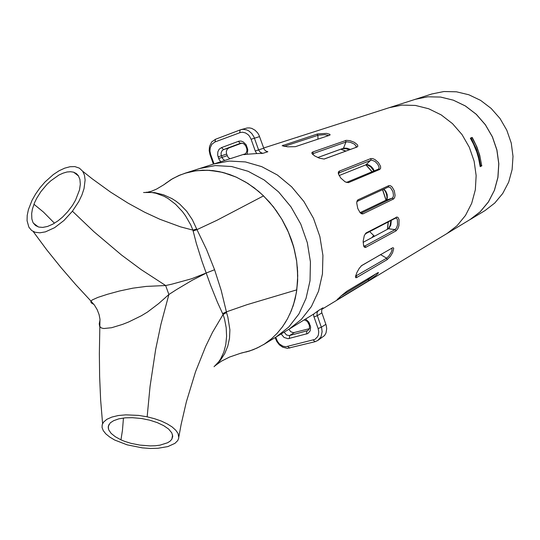 <?xml version="1.0" encoding="UTF-8"?>
<svg xmlns="http://www.w3.org/2000/svg" width="540" height="540" viewBox="0 0 540 540"><rect width="100%" height="100%" fill="white"/><g stroke="black" fill="none" stroke-linecap="round" stroke-linejoin="round"><path stroke-width="0.81" d="M340.929 149.141L345.836 151.052M365.87 164.734L372.175 171.774M382.631 189.641L386.12 200.124L387.342 197.863L387.146 194.535L385.789 191.228L383.738 189.135M388.307 221.852L387.504 229.311M240.867 129.674L247.165 127.96L249.466 127.899L251.775 128.405L255.022 130.187L257.708 133.009L259.045 135.331L264.222 149.371L265.653 150.896L267.84 151.713L262.791 153.367L260.267 152.294L258.748 150.235L253.935 136.863L251.768 133.481L248.846 130.957L246.618 129.89L243.135 129.33L240.867 129.674L215.507 139.226L211.707 141.98L209.5 146.509L209.162 150.532L209.999 154.602L213.381 164.106M241.9 143.12L228.845 147.96L227.32 149.047L226.328 151.369L226.456 153.542L227.9 157.072L229.932 158.794M288.86 329.265L290.77 331.756L293.497 332.701L309.4 328.658M318.377 310.588L322.988 307.807L321.759 309.67L321.651 312.086L326.248 325.431L326.707 328.752L325.998 332.93L324.533 335.549L317.81 340.497L321.023 336.825L322.144 331.682L321.678 328.334L317.041 314.894L317.149 312.464L318.377 310.588L313.538 314.118L313.834 316.379L318.101 328.509L318.742 331.742L318.377 334.861L317.594 336.69L314.921 339.356L285.89 346.768L282.987 346.214L279.443 343.953L277.405 341.361L275.717 337.223M281.131 333.943L284.033 337.433L288.002 338.722L307.868 333.545L310.19 330.878L310.635 327.031L308.88 322.157L305.707 319.066M304.317 319.91L307.321 321.354L309.346 325.235L309.501 328.327L307.82 330.615L289.224 335.583L286.45 334.942L284.101 332.147M245.525 153.792L199.604 168.527L215.237 165.584L231.68 166.509L248.225 171.335L264.114 179.935L278.606 191.97L291.019 206.915L300.746 224.1L307.321 242.71L310.453 261.887L310.014 280.719L306.072 298.35L298.863 314.003L288.765 327.011L276.284 336.879L288.765 327.011L298.863 314.003L306.072 298.35L310.014 280.719L310.453 261.887L307.321 242.71L300.746 224.1L291.019 206.915L278.606 191.97L264.114 179.935L248.225 171.335L231.68 166.509L215.237 165.584L199.604 168.527L215.237 165.584L231.68 166.509L248.225 171.335L264.114 179.935L278.606 191.97L291.019 206.915L300.746 224.1L307.321 242.71L310.453 261.887L310.014 280.719L306.072 298.35L298.863 314.003L288.765 327.011L276.284 336.879L289.015 329.171L301.354 319.437L311.357 306.612L318.512 291.215L322.441 273.888L322.92 255.386L319.882 236.574L313.443 218.315L303.892 201.467L291.695 186.826L277.425 175.048L261.765 166.637L245.45 161.933L229.216 161.055L213.773 163.978L229.216 161.055L245.45 161.933L261.765 166.637L277.425 175.048L291.695 186.826L303.892 201.467L313.443 218.315L319.882 236.574L322.92 255.386L322.441 273.888L318.512 291.215L311.357 306.612L301.354 319.437L289.015 329.171L313.538 314.118M275.144 337.568L276.858 341.631L279.403 344.871L282.643 347.18L287.435 348.388L315.158 341.651L317.81 340.497M214.016 163.904L210.593 154.292L209.925 151.031L210.195 147.805L211.964 144.173L215.008 141.973L240.611 132.401L242.534 132.219L245.444 132.887L248.09 134.615L249.561 136.262L251.134 139.266L255.434 151.382L256.736 153.59L262.791 153.367M256.736 153.59L247.158 154.231L247.813 149.783L246.071 144.754L243.23 141.872L241.09 141.089L238.93 141.143L221.441 147.602L219.139 149.249L217.802 151.97L217.681 155.223L218.99 159.253L220.739 161.744M224.708 160.468L222.662 158.74L221.204 155.183L221.076 152.989L222.068 150.653L223.601 149.56L240.59 143.269L243.371 143.512L245.619 145.638L246.821 148.824L246.935 151.085L245.849 153.468L243.878 154.629L247.158 154.231M390.744 221.677L390.008 225.666L388.361 228.859M390.744 220.577L390.757 221.069M383.65 189.175L385.344 191.363L386.431 193.887L386.991 197.113L386.755 199.55M366.572 164.498L370.764 166.88L373.91 171.045M317.776 157.552L342.387 148.635L345.755 148.682L349.4 149.735M263.608 148.048L389.273 107.656L402.084 105.097L415.395 105.449L428.618 108.743L441.173 114.885L452.486 123.626L462.024 134.588L469.355 147.299L474.134 161.17L476.145 175.568L475.315 189.837L471.704 203.337L465.507 215.48L457.036 225.747L446.695 233.739L457.036 225.747L465.507 215.48L471.704 203.337L475.315 189.837L476.145 175.568L474.134 161.17L469.355 147.299L462.024 134.588L452.486 123.626L441.173 114.885L428.618 108.743L415.395 105.449L402.084 105.097L389.273 107.656L415.382 99.279L427.748 96.788L440.573 97.079L453.296 100.183L465.352 106.002L476.199 114.305L485.339 124.733L492.332 136.836L496.868 150.053L498.744 163.789L497.887 177.424L494.357 190.343L488.349 201.974L480.148 211.842L470.151 219.537L321.914 309.258M363.15 242.325L388.921 228.508L390.832 225.059L391.277 220.3M366.208 232.882L364.271 235.589L363.177 241.292L363.65 245.936L364.514 247.286L365.506 247.469L396.056 230.877L397.987 228.42L398.945 225.653L399.094 219.706L398.264 217.735L397.049 216.986L366.208 232.882L365.141 233.941L395.604 218.066L396.644 218.349L397.366 219.517L397.575 224.748L396.542 227.84L395.091 229.601L364.919 245.963L363.629 245.862M300.632 136.107L297.277 137.302M387.106 259.679L390.285 256.507L392.6 252.747L393.707 248.562L393.208 247.718L392.411 247.84L361.631 265.511L359.181 268.421L356.893 272.531L355.469 276.709L355.637 277.641L356.434 277.661L387.106 259.679L386.633 258.174L355.563 276.122M357.102 146.988L357.858 146.124L357.352 144.733L354.436 142.358L350.089 140.677L346.268 140.306L312.728 151.983L311.938 152.55L311.945 153.407L314.537 155.831L319.498 158.227L324.061 159.064L357.102 146.988L324.175 159.05M393.532 199.024L394.605 197.735L395.064 195.379L394.342 190.883L392.148 187.022L390.407 185.679L388.861 185.612L357.851 199.868L357.021 201.076L356.711 203.026L357.737 208.42L360.139 212.699L361.55 213.793L362.907 213.901L393.532 199.024L392.209 198.207L361.706 212.956L360.295 212.868M379.775 169.412L380.653 168.298L380.531 166.3L378.473 162.581L374.969 159.55L372.634 158.551L370.845 158.564L339.039 171.234L338.276 172.348L338.398 173.819L340.7 177.91L345.134 181.879L348.354 182.682L379.775 169.412L378.311 169.189L346.39 182.48M329.373 135.344L330.055 134.946L329.893 134.359L326.551 133.414L317.696 133.913L282.177 145.76L287.665 146.84L295.346 146.671L329.373 135.344M368.422 280.881L375.82 275.562L378.243 273.071L378.371 272.551L377.71 272.754L346.943 291.229L341.057 295.947L336.865 299.95L368.422 280.881L368.503 279.396L341.125 295.886M361.145 265.943L381.807 253.908M391.763 248.211L392.067 249.831L391.21 252.335L388.955 255.926L386.633 258.174L380.768 254.718L380.126 254.867M375.712 273.956L368.503 279.396L367.902 278.647M284.013 146.428L318.506 135.128L324.904 134.642L328.806 135.533M350.352 149.384L346.937 148.21L343.778 148.068L317.702 157.518M312.599 154.312L313.247 153.583L346.613 141.838L350.305 142.263L354.267 144.031L356.326 146.252L355.732 147.4M374.233 170.91L373.005 168.507L370.946 166.32L368.624 164.876L366.707 164.477L339.12 175.561M338.452 173.995L339.289 172.8L371.486 160.036L375.017 161.46L377.568 163.991L378.986 166.847L379.019 168.352L378.311 169.189M356.798 201.987L357.534 201.197L388.476 186.962L390.528 187.704L392.918 191.619L393.464 195.244L393.086 197.147L392.209 198.207L386.12 200.124L360.099 212.659M387.382 229.379L388.199 221.906M386.026 200.171L382.536 189.682M372.08 171.821L365.762 164.774M345.688 151.106L340.767 149.202M470.738 138.787L471.933 137.484M481.896 165.814L480.182 166.685L478.575 158.207L476.726 151.97L473.438 143.924L470.374 138.166L472.136 137.396L473.202 139.28L476.935 147.096L479.75 155.277L481.734 165.868L480.127 157.424L478.285 151.214L475.916 145.172L471.98 137.464M471.366 138.51L476.597 149.641L479.048 157.451L480.62 165.449L481.734 165.868M415.415 99.266L431.879 93.987L443.954 91.544L456.469 91.793L468.869 94.777L480.614 100.393L491.164 108.419L500.04 118.517L506.824 130.234L511.211 143.039L513 156.364L512.129 169.594L508.66 182.135L502.767 193.448L494.748 203.054L484.981 210.566L470.185 219.517M415.449 99.259L427.822 96.768L440.64 97.058L453.364 100.157L465.419 105.975L476.267 114.278L485.399 124.706L492.399 136.802L496.935 150.019L498.805 163.755L497.948 177.39L494.424 190.303L488.41 201.94L480.215 211.802L470.219 219.497M163.87 184.761L171.119 179.577L178.47 175.696L185.895 172.935L194.218 171.011L202.838 170.188L212.747 170.6L219.429 171.659L229.446 174.427L236.041 177.046L245.714 182.101L254.144 187.819L262.116 194.528L269.5 202.142L276.21 210.573L282.137 219.692L287.199 229.392L291.33 239.524L294.469 249.953L296.582 260.53L297.635 271.121L297.621 281.563L296.548 291.728L294.442 301.475L291.337 310.682L287.449 318.938L282.623 326.632L277.115 333.396L271.559 338.728L264.33 344.095L257.101 348.064L249.197 351.128L241.299 353.052M259.963 346.639L253.199 349.731L246.132 351.999M297.351 267.023L297.682 280.159L296.352 292.916L293.402 304.978L289.798 314.246M285.957 321.536L282.029 327.443M271.559 338.728L264.539 343.953M288.09 231.363L293.861 247.624M147.413 192.206L151.369 191.322L156.593 189.095L163.647 184.91L172.395 178.814L179.368 175.304L187.94 172.355L197.424 170.572L209.425 170.303L222.777 172.429L236.041 177.046L245.714 182.101M165.402 183.539L172.733 178.619L180.684 174.764M82.701 171.261L79.367 168.116L74.858 166.624L70.058 166.725L64.726 168.136L59.069 170.789L53.305 174.569L44.948 182.021L39.879 187.893L35.613 193.961L32.069 200.246L28.411 209.594L27.209 215.447L27.061 220.739L28.863 227.198L31.678 230.513L35.161 232.281L39.92 232.835L45.434 231.869L54.581 227.657L63.909 220.523L72.428 211.201L78.779 201.528L81.911 194.947L84.017 188.575L85.118 179.941L84.449 175.122L82.701 171.261L92.178 178.808L110.585 192.125L128.142 203.189L144.653 212.186L159.962 219.308L180.556 226.881L192.888 230.087L196.681 229.054L192.301 219.645L186.671 211.268L179.84 204.208L176.04 201.238L172.031 198.666L163.553 194.778L154.764 192.625L146.063 192.274M143.593 192.497L151.794 192.49L155.911 193.253L164.079 196.29L168.055 198.531L175.642 204.336L182.507 211.687L185.578 215.865L190.85 225.059L192.888 230.087L196.344 243.452L202.054 261.421L210.458 284.918L217.397 302.225L222.649 313.625L226.375 311.877L221.171 290.365L214.569 269.723L191.545 278.795L171.585 284.249L165.659 285.532L146.293 286.403L132.907 288.137L119.516 290.993L107.386 294.28L97.902 297.392L92.219 299.997L90.977 301.138L90.821 302.11L91.814 303.284L93.947 304.425M102.087 427.457L103.289 430.684L105.874 433.924L109.721 437.069L114.676 440.006L127.123 444.839L142.31 447.883L150.377 448.457L157.997 448.274L167.873 446.587L174.98 443.36L177.782 440.492L178.781 437.832L178.031 433.499L175.77 430.211L172.139 426.958L167.258 423.873L161.305 421.085L154.514 418.702L147.143 416.826L138.497 415.422L125.847 414.869L118.267 415.564L111.827 417.076L106.846 419.303L103.552 422.132L102.222 424.757L102.087 427.457M215.244 365.681L220.469 360.146L224.694 353.606L227.759 346.262L229.52 338.297L229.892 329.893L227.833 316.892L226.544 312.505L223.108 314.483L224.512 318.89L226.179 327.726L226.597 336.366L225.801 344.574L223.83 352.114L220.718 358.776L218.754 361.719L214.063 366.748M214.569 269.723L206.577 249.575L196.951 229.649L193.084 231.066M222.649 313.625L223.108 314.483L212.571 332.242L205.659 346.444L195.541 371.695L186.341 401.807L181.109 424.548L178.848 436.705M226.544 312.505L226.375 311.877L246.969 304.722L296.825 289.879L295.211 298.499L292.876 306.551M263.351 344.702L276.284 336.879L263.351 344.702L276.284 336.879L288.765 327.011L298.863 314.003L306.072 298.35L310.014 280.719L310.453 261.887L307.321 242.71L300.746 224.1L291.019 206.915L278.606 191.97L264.114 179.935L248.225 171.335L231.68 166.509L215.237 165.584L199.604 168.527L184.882 173.252L195.824 170.775L207.279 170.201L219.004 171.572L224.897 172.996L236.554 177.282L247.847 183.425L258.512 191.315L263.527 195.865L216.851 220.32L196.951 229.649L196.681 229.054M100.022 319.856L99.232 323.804L99.657 326.336L101.351 327.969L103.835 328.55L111.611 327.706L122.499 324.419L128.669 321.982L141.372 315.758L147.474 312.053L158.632 303.649L168.892 294.509L176.654 289.514L192.085 280.307L205.079 273.706M147.143 416.826L150.059 386.458L155.669 349.427L160.92 324.331L168.892 294.509L165.659 285.532L141.149 269.588L121.507 255.001L93.933 231.714L72.428 211.201M263.527 195.865L273.348 206.779L281.779 219.098L288.59 232.511L291.323 239.524L293.598 246.672L296.669 261.205L297.749 275.731L296.825 289.879M120.974 439.83L115.256 436.739L111.071 433.323L108.682 429.8L108.27 426.35L110.255 422.914L113.657 420.64L118.841 418.858L125.341 417.852L132.32 417.677L141.548 418.514L149.776 420.201L157.309 422.631L163.708 425.655L168.595 429.057L171.808 432.905L172.712 436.361L171.848 439.148L170.208 441.032L167.643 442.719L159.995 445.136L155.216 445.736L150.1 445.912L139.826 445.122L130.943 443.32L124.551 441.302L120.974 439.83L122.479 430.353L123.431 418.048M108.844 424.744L108.216 428.065M38.178 226.868L33.426 223.169L32.9 222.23L31.84 218.936L31.651 213.611L32.434 209.081L34.52 202.865L36.747 198.248L40.844 191.72L46.987 184.37L50.726 180.833L58.941 175.041L63.092 173.124L67.034 171.997L70.605 171.7L73.663 172.213L76.383 173.61L78.334 175.669L79.947 179.449L80.359 184.282L79.535 189.891L75.553 200.165L72.475 205.376L67.703 211.714L62.613 217.013L57.983 220.86L52.765 224.181L47.5 226.449L42.7 227.387L38.792 227.043L35.627 225.558L33.426 223.169M54.493 223.202L43.49 212.112L33.966 204.255M366.781 164.471L367.558 164.538M383.69 189.209L384.635 189.783M386.775 199.469L387.234 198.403M90.977 301.144L94.453 305.107L97.186 309.656L99.07 314.638L99.947 319.154L99.333 353.666L99.61 376.677L100.669 400.066L102.587 423.725M250.783 350.608L240.077 353.41L229.48 357.068L221.279 361.26L215.69 365.283M171.848 439.148L172.584 434.963M78.59 176.06L73.663 172.213M90.983 301.131L75.485 284.31L60.973 267.516L46.798 249.878L33.136 231.451M371.864 237.668L373.667 235.487M369.65 231.586L374.476 236.277M480.175 166.658L481.714 165.875M480.62 165.449L480.046 165.739M289.298 338.553L289.663 335.495L294.394 332.586M306.565 334.078L306.902 331L308.691 329.879M310.23 325.418L309.346 325.235M309.656 323.804L308.772 323.629M314.03 316.987L317.264 315.725L321.874 312.91M318.101 328.509L321.334 327.233L325.91 324.338M313.166 340.058L315.158 341.651M287.753 346.545L289.771 348.111M276.473 339.356L275.697 339.134M210.593 154.292L209.999 154.602M215.008 141.973L215.507 139.226M239.693 132.678L240.151 129.911M251.134 139.266L259.551 136.586M255.278 150.977L263.662 148.203M247.367 147.94L246.659 148.27M246.787 146.3L246.078 146.63M238.241 141.345L240.388 143.336L240.8 143.215M221.441 147.602L223.601 149.56L228.845 147.96M218.093 156.85L226.618 154.076M218.666 158.463L227.185 155.675M244.546 154.413L243.878 154.629M363.596 245.774L364.919 245.963L365.931 247.306M395.381 218.16L396.407 217.148M388.598 228.731L395.091 229.601L396.056 230.877M355.718 275.535L356.306 275.893L356.805 277.479M337.561 299.045L337.534 299.565M284.168 146.455L283.102 145.145M317.925 139.172L317.959 135.277L316.94 134.116M342.083 148.723L343.501 148.149L346.019 141.966L345.438 140.474M312.916 154.616L313.342 153.549L312.728 151.983M338.58 173.488L339.289 172.8L339.248 171.133M366.214 164.592L370.872 160.144L370.845 158.564M347.085 182.351L348.604 182.601M361.361 213.057L363.103 213.82M388.314 187.022L388.861 185.612M358.155 199.685L357.601 201.17M395.827 218.025L396.185 218.072M199.604 168.527L184.882 173.252L199.604 168.527"/></g></svg>
